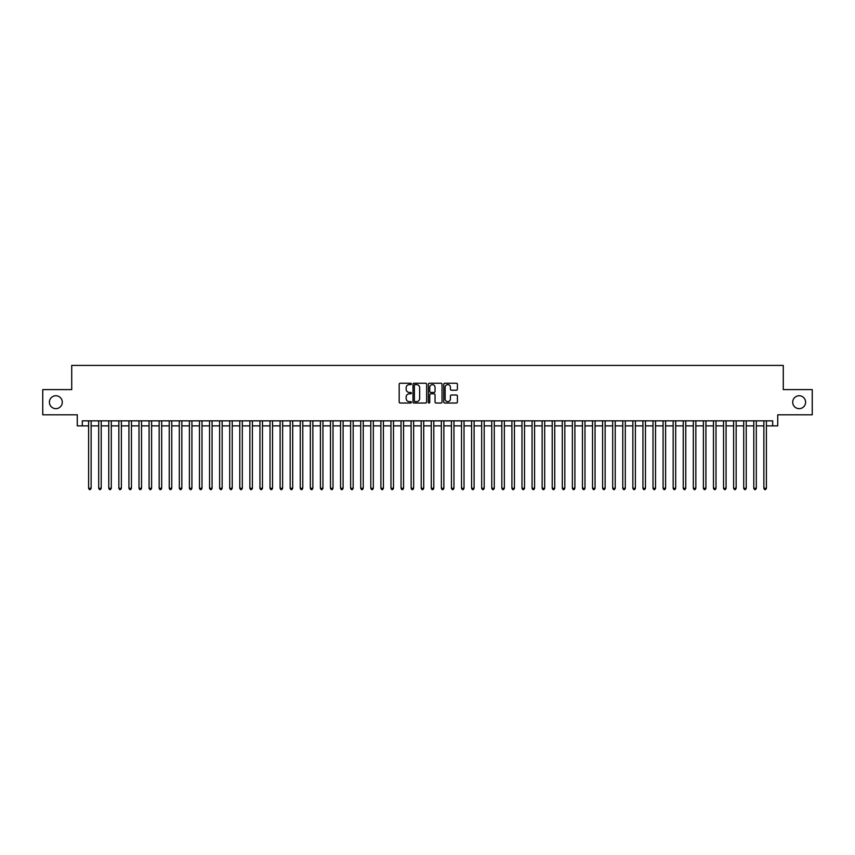 <?xml version="1.0" encoding="UTF-8"?>
<svg xmlns="http://www.w3.org/2000/svg" width="855" height="855" viewBox="0 0 855 855"><rect width="100%" height="100%" fill="white"/><g stroke="black" fill="none" stroke-linecap="round" stroke-linejoin="round"><path stroke-width="1.28" d="M411.373 383.927A0.695 0.695 0 0 0 410.678 383.243L400.172 383.243A0.994 0.994 0 0 0 399.178 384.226L399.178 402.032A0.994 0.994 0 0 0 400.172 403.026L410.678 403.026A0.695 0.695 0 0 0 411.373 402.331A0.695 0.695 0 0 0 410.678 401.636L409.321 401.636A3.164 3.164 0 0 1 406.157 398.473L406.157 396.987A3.164 3.164 0 0 1 409.321 393.824L410.678 393.824A0.695 0.695 0 0 0 411.373 393.129A0.695 0.695 0 0 0 410.678 392.434L409.321 392.434A3.164 3.164 0 0 1 406.157 389.271L406.157 387.785A3.164 3.164 0 0 1 409.321 384.622L410.678 384.622A0.695 0.695 0 0 0 411.373 383.927M792.703 402.203A6.455 6.455 0 0 0 799.147 408.658A6.455 6.455 0 0 0 805.602 402.203A6.455 6.455 0 0 0 799.147 395.747A6.455 6.455 0 0 0 792.703 402.203M49.398 402.203A6.455 6.455 0 0 0 55.853 408.658A6.455 6.455 0 0 0 62.297 402.203A6.455 6.455 0 0 0 55.853 395.747A6.455 6.455 0 0 0 49.398 402.203M456.41 390.211A0.994 0.994 0 0 0 457.404 389.228L457.404 384.226A0.994 0.994 0 0 0 456.41 383.243L444.739 383.243A0.994 0.994 0 0 0 443.745 384.226L443.745 402.032A0.994 0.994 0 0 0 444.739 403.026L456.41 403.026A0.994 0.994 0 0 0 457.404 402.032L457.404 396.004A0.994 0.994 0 0 0 456.41 395.01L451.419 395.01A0.994 0.994 0 0 0 450.425 396.004L450.425 398.996A2.651 2.651 0 0 1 447.785 401.636A2.651 2.651 0 0 1 445.134 398.996L445.134 387.272A2.651 2.651 0 0 1 447.785 384.622A2.651 2.651 0 0 1 450.425 387.272L450.425 389.228A0.994 0.994 0 0 0 451.419 390.211L456.41 390.211M82.304 425.886L82.304 420.852L772.696 420.852L772.696 425.886L777.729 425.886L777.729 414.803L812.25 414.803L812.25 389.602L783.276 389.602L783.276 365.416L71.724 365.416L71.724 389.602L42.75 389.602L42.75 414.803L77.271 414.803L77.271 425.886L88.61 425.886M426.634 384.226A0.994 0.994 0 0 0 425.64 383.243L413.97 383.243A0.994 0.994 0 0 0 412.986 384.226L412.986 402.032A0.994 0.994 0 0 0 413.97 403.026L425.64 403.026A0.994 0.994 0 0 0 426.634 402.032L426.634 384.226M429.36 383.243L441.03 383.243A0.994 0.994 0 0 1 442.014 384.226L442.014 402.032A0.994 0.994 0 0 1 441.03 403.026L436.029 403.026A0.994 0.994 0 0 1 435.045 402.032L435.045 394.818A0.994 0.994 0 0 0 434.051 393.824L430.738 393.824A0.994 0.994 0 0 0 429.755 394.818L429.755 402.331A0.695 0.695 0 0 1 429.06 403.026A0.695 0.695 0 0 1 428.366 402.331L428.366 384.226A0.994 0.994 0 0 1 429.36 383.243M91.132 425.886L98.688 425.886M101.211 425.886L108.767 425.886M111.289 425.886L118.845 425.886M121.367 425.886L128.923 425.886M131.446 425.886L139.002 425.886M141.524 425.886L149.08 425.886M151.602 425.886L159.158 425.886M161.681 425.886L169.237 425.886M171.759 425.886L179.315 425.886M181.837 425.886L189.393 425.886M191.915 425.886L199.471 425.886M201.994 425.886L209.55 425.886M212.072 425.886L219.628 425.886M222.15 425.886L229.706 425.886M232.229 425.886L239.785 425.886M242.307 425.886L249.863 425.886M252.385 425.886L259.941 425.886M262.464 425.886L270.02 425.886M272.542 425.886L280.098 425.886M282.62 425.886L290.176 425.886M292.699 425.886L300.255 425.886M302.777 425.886L310.333 425.886M312.855 425.886L320.411 425.886M322.934 425.886L330.49 425.886M333.012 425.886L340.568 425.886M343.09 425.886L350.646 425.886M353.168 425.886L360.725 425.886M363.247 425.886L370.803 425.886M373.325 425.886L380.892 425.886M383.403 425.886L390.97 425.886M393.482 425.886L401.048 425.886M403.56 425.886L411.127 425.886M413.638 425.886L421.205 425.886M423.717 425.886L431.283 425.886M433.795 425.886L441.362 425.886M443.873 425.886L451.44 425.886M453.952 425.886L461.518 425.886M464.03 425.886L471.597 425.886M474.108 425.886L481.675 425.886M484.197 425.886L491.753 425.886M494.276 425.886L501.832 425.886M504.354 425.886L511.91 425.886M514.432 425.886L521.988 425.886M524.51 425.886L532.067 425.886M534.589 425.886L542.145 425.886M544.667 425.886L552.223 425.886M554.745 425.886L562.301 425.886M564.824 425.886L572.38 425.886M574.902 425.886L582.458 425.886M584.98 425.886L592.536 425.886M595.059 425.886L602.615 425.886M605.137 425.886L612.693 425.886M615.215 425.886L622.771 425.886M625.294 425.886L632.85 425.886M635.372 425.886L642.928 425.886M645.45 425.886L653.006 425.886M655.529 425.886L663.085 425.886M665.607 425.886L673.163 425.886M675.685 425.886L683.241 425.886M685.763 425.886L693.32 425.886M695.842 425.886L703.398 425.886M705.92 425.886L713.476 425.886M715.998 425.886L723.554 425.886M726.077 425.886L733.633 425.886M736.155 425.886L743.711 425.886M746.233 425.886L753.789 425.886M756.312 425.886L763.868 425.886M766.39 425.886L772.696 425.886M415.06 384.622A0.695 0.695 0 0 0 414.365 385.316L414.365 400.952A0.695 0.695 0 0 0 415.06 401.636L416.492 401.636A3.164 3.164 0 0 0 419.655 398.473L419.655 387.785A3.164 3.164 0 0 0 416.492 384.622L415.06 384.622M435.045 387.315A2.651 2.651 0 0 0 432.395 384.675A2.651 2.651 0 0 0 429.755 387.315L429.755 391.451A0.994 0.994 0 0 0 430.738 392.434L434.051 392.434A0.994 0.994 0 0 0 435.045 391.451L435.045 387.315M91.132 420.852L91.132 488.269L88.61 488.269L88.61 420.852M91.132 488.269L90.374 489.584L89.358 489.584L88.61 488.269M101.211 420.852L101.211 488.269L98.688 488.269L98.688 420.852M101.211 488.269L100.452 489.584L99.447 489.584L98.688 488.269M111.289 420.852L111.289 488.269L108.767 488.269L108.767 420.852M111.289 488.269L110.53 489.584L109.526 489.584L108.767 488.269M121.367 420.852L121.367 488.269L118.845 488.269L118.845 420.852M121.367 488.269L120.608 489.584L119.604 489.584L118.845 488.269M131.446 420.852L131.446 488.269L128.923 488.269L128.923 420.852M131.446 488.269L130.687 489.584L129.682 489.584L128.923 488.269M141.524 420.852L141.524 488.269L139.002 488.269L139.002 420.852M141.524 488.269L140.765 489.584L139.76 489.584L139.002 488.269M151.602 420.852L151.602 488.269L149.08 488.269L149.08 420.852M151.602 488.269L150.843 489.584L149.839 489.584L149.08 488.269M161.681 420.852L161.681 488.269L159.158 488.269L159.158 420.852M161.681 488.269L160.922 489.584L159.917 489.584L159.158 488.269M171.759 420.852L171.759 488.269L169.237 488.269L169.237 420.852M171.759 488.269L171 489.584L169.995 489.584L169.237 488.269M181.837 420.852L181.837 488.269L179.315 488.269L179.315 420.852M181.837 488.269L181.078 489.584L180.074 489.584L179.315 488.269M191.915 420.852L191.915 488.269L189.393 488.269L189.393 420.852M191.915 488.269L191.157 489.584L190.152 489.584L189.393 488.269M201.994 420.852L201.994 488.269L199.471 488.269L199.471 420.852M201.994 488.269L201.235 489.584L200.23 489.584L199.471 488.269M212.072 420.852L212.072 488.269L209.55 488.269L209.55 420.852M212.072 488.269L211.313 489.584L210.309 489.584L209.55 488.269M222.15 420.852L222.15 488.269L219.628 488.269L219.628 420.852M222.15 488.269L221.392 489.584L220.387 489.584L219.628 488.269M232.229 420.852L232.229 488.269L229.706 488.269L229.706 420.852M232.229 488.269L231.47 489.584L230.465 489.584L229.706 488.269M242.307 420.852L242.307 488.269L239.785 488.269L239.785 420.852M242.307 488.269L241.548 489.584L240.544 489.584L239.785 488.269M252.385 420.852L252.385 488.269L249.863 488.269L249.863 420.852M252.385 488.269L251.627 489.584L250.622 489.584L249.863 488.269M262.464 420.852L262.464 488.269L259.941 488.269L259.941 420.852M262.464 488.269L261.705 489.584L260.7 489.584L259.941 488.269M272.542 420.852L272.542 488.269L270.02 488.269L270.02 420.852M272.542 488.269L271.783 489.584L270.779 489.584L270.02 488.269M282.62 420.852L282.62 488.269L280.098 488.269L280.098 420.852M282.62 488.269L281.861 489.584L280.857 489.584L280.098 488.269M292.699 420.852L292.699 488.269L290.176 488.269L290.176 420.852M292.699 488.269L291.94 489.584L290.935 489.584L290.176 488.269M302.777 420.852L302.777 488.269L300.255 488.269L300.255 420.852M302.777 488.269L302.018 489.584L301.013 489.584L300.255 488.269M312.855 420.852L312.855 488.269L310.333 488.269L310.333 420.852M312.855 488.269L312.096 489.584L311.092 489.584L310.333 488.269M322.934 420.852L322.934 488.269L320.411 488.269L320.411 420.852M322.934 488.269L322.175 489.584L321.17 489.584L320.411 488.269M333.012 420.852L333.012 488.269L330.49 488.269L330.49 420.852M333.012 488.269L332.253 489.584L331.248 489.584L330.49 488.269M343.09 420.852L343.09 488.269L340.568 488.269L340.568 420.852M343.09 488.269L342.331 489.584L341.327 489.584L340.568 488.269M353.168 420.852L353.168 488.269L350.646 488.269L350.646 420.852M353.168 488.269L352.41 489.584L351.405 489.584L350.646 488.269M363.247 420.852L363.247 488.269L360.725 488.269L360.725 420.852M363.247 488.269L362.488 489.584L361.483 489.584L360.725 488.269M373.325 420.852L373.325 488.269L370.803 488.269L370.803 420.852M373.325 488.269L372.577 489.584L371.562 489.584L370.803 488.269M383.403 420.852L383.403 488.269L380.892 488.269L380.892 420.852M383.403 488.269L382.655 489.584L381.64 489.584L380.892 488.269M393.482 420.852L393.482 488.269L390.97 488.269L390.97 420.852M393.482 488.269L392.734 489.584L391.718 489.584L390.97 488.269M403.56 420.852L403.56 488.269L401.048 488.269L401.048 420.852M403.56 488.269L402.812 489.584L401.797 489.584L401.048 488.269M413.638 420.852L413.638 488.269L411.127 488.269L411.127 420.852M413.638 488.269L412.89 489.584L411.875 489.584L411.127 488.269M423.717 420.852L423.717 488.269L421.205 488.269L421.205 420.852M423.717 488.269L422.969 489.584L421.953 489.584L421.205 488.269M433.795 420.852L433.795 488.269L431.283 488.269L431.283 420.852M433.795 488.269L433.047 489.584L432.032 489.584L431.283 488.269M443.873 420.852L443.873 488.269L441.362 488.269L441.362 420.852M443.873 488.269L443.125 489.584L442.11 489.584L441.362 488.269M453.952 420.852L453.952 488.269L451.44 488.269L451.44 420.852M453.952 488.269L453.203 489.584L452.188 489.584L451.44 488.269M464.03 420.852L464.03 488.269L461.518 488.269L461.518 420.852M464.03 488.269L463.282 489.584L462.266 489.584L461.518 488.269M474.108 420.852L474.108 488.269L471.597 488.269L471.597 420.852M474.108 488.269L473.36 489.584L472.345 489.584L471.597 488.269M484.197 420.852L484.197 488.269L481.675 488.269L481.675 420.852M484.197 488.269L483.438 489.584L482.423 489.584L481.675 488.269M494.276 420.852L494.276 488.269L491.753 488.269L491.753 420.852M494.276 488.269L493.517 489.584L492.512 489.584L491.753 488.269M504.354 420.852L504.354 488.269L501.832 488.269L501.832 420.852M504.354 488.269L503.595 489.584L502.59 489.584L501.832 488.269M514.432 420.852L514.432 488.269L511.91 488.269L511.91 420.852M514.432 488.269L513.673 489.584L512.669 489.584L511.91 488.269M524.51 420.852L524.51 488.269L521.988 488.269L521.988 420.852M524.51 488.269L523.752 489.584L522.747 489.584L521.988 488.269M534.589 420.852L534.589 488.269L532.067 488.269L532.067 420.852M534.589 488.269L533.83 489.584L532.825 489.584L532.067 488.269M544.667 420.852L544.667 488.269L542.145 488.269L542.145 420.852M544.667 488.269L543.908 489.584L542.904 489.584L542.145 488.269M554.745 420.852L554.745 488.269L552.223 488.269L552.223 420.852M554.745 488.269L553.987 489.584L552.982 489.584L552.223 488.269M564.824 420.852L564.824 488.269L562.301 488.269L562.301 420.852M564.824 488.269L564.065 489.584L563.06 489.584L562.301 488.269M574.902 420.852L574.902 488.269L572.38 488.269L572.38 420.852M574.902 488.269L574.143 489.584L573.139 489.584L572.38 488.269M584.98 420.852L584.98 488.269L582.458 488.269L582.458 420.852M584.98 488.269L584.221 489.584L583.217 489.584L582.458 488.269M595.059 420.852L595.059 488.269L592.536 488.269L592.536 420.852M595.059 488.269L594.3 489.584L593.295 489.584L592.536 488.269M605.137 420.852L605.137 488.269L602.615 488.269L602.615 420.852M605.137 488.269L604.378 489.584L603.374 489.584L602.615 488.269M615.215 420.852L615.215 488.269L612.693 488.269L612.693 420.852M615.215 488.269L614.456 489.584L613.452 489.584L612.693 488.269M625.294 420.852L625.294 488.269L622.771 488.269L622.771 420.852M625.294 488.269L624.535 489.584L623.53 489.584L622.771 488.269M635.372 420.852L635.372 488.269L632.85 488.269L632.85 420.852M635.372 488.269L634.613 489.584L633.608 489.584L632.85 488.269M645.45 420.852L645.45 488.269L642.928 488.269L642.928 420.852M645.45 488.269L644.691 489.584L643.687 489.584L642.928 488.269M655.529 420.852L655.529 488.269L653.006 488.269L653.006 420.852M655.529 488.269L654.77 489.584L653.765 489.584L653.006 488.269M665.607 420.852L665.607 488.269L663.085 488.269L663.085 420.852M665.607 488.269L664.848 489.584L663.843 489.584L663.085 488.269M675.685 420.852L675.685 488.269L673.163 488.269L673.163 420.852M675.685 488.269L674.926 489.584L673.922 489.584L673.163 488.269M685.763 420.852L685.763 488.269L683.241 488.269L683.241 420.852M685.763 488.269L685.005 489.584L684 489.584L683.241 488.269M695.842 420.852L695.842 488.269L693.32 488.269L693.32 420.852M695.842 488.269L695.083 489.584L694.078 489.584L693.32 488.269M705.92 420.852L705.92 488.269L703.398 488.269L703.398 420.852M705.92 488.269L705.161 489.584L704.157 489.584L703.398 488.269M715.998 420.852L715.998 488.269L713.476 488.269L713.476 420.852M715.998 488.269L715.24 489.584L714.235 489.584L713.476 488.269M726.077 420.852L726.077 488.269L723.554 488.269L723.554 420.852M726.077 488.269L725.318 489.584L724.313 489.584L723.554 488.269M736.155 420.852L736.155 488.269L733.633 488.269L733.633 420.852M736.155 488.269L735.396 489.584L734.392 489.584L733.633 488.269M746.233 420.852L746.233 488.269L743.711 488.269L743.711 420.852M746.233 488.269L745.475 489.584L744.47 489.584L743.711 488.269M756.312 420.852L756.312 488.269L753.789 488.269L753.789 420.852M756.312 488.269L755.553 489.584L754.548 489.584L753.789 488.269M766.39 420.852L766.39 488.269L763.868 488.269L763.868 420.852M766.39 488.269L765.642 489.584L764.627 489.584L763.868 488.269"/></g></svg>
